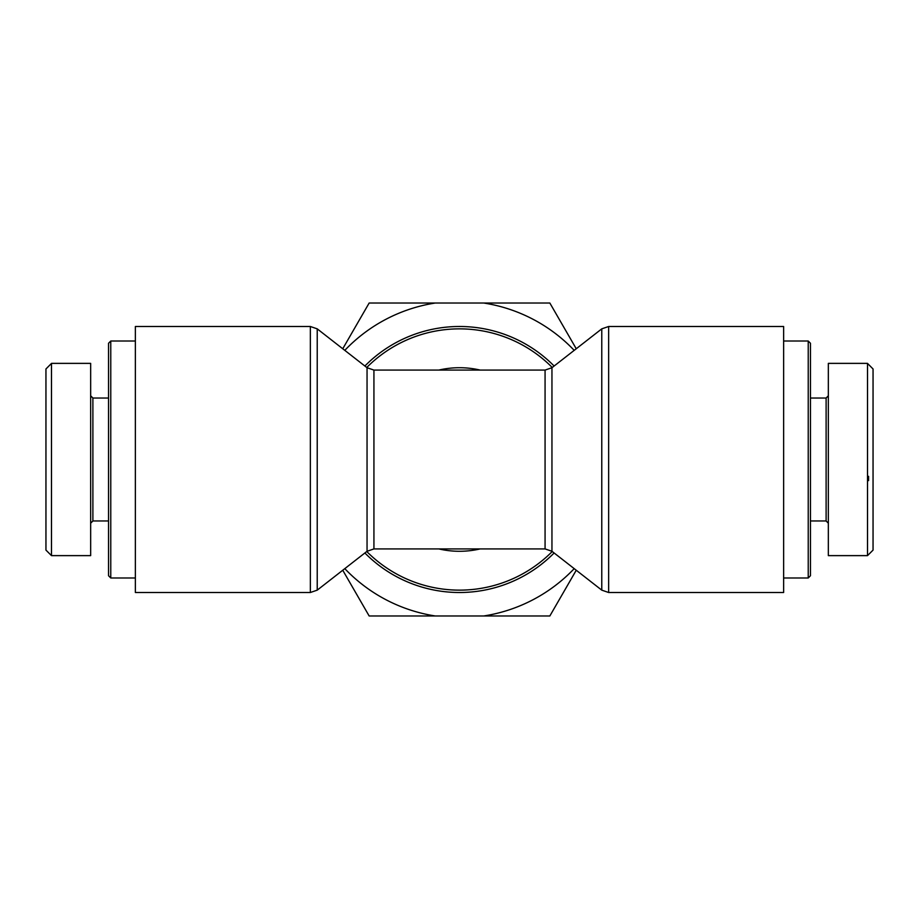 <?xml version="1.0" encoding="UTF-8"?>
<svg xmlns="http://www.w3.org/2000/svg" width="919" height="919" viewBox="0 0 919 919"><rect width="100%" height="100%" fill="white"/><g stroke="black" fill="none" stroke-linecap="round" stroke-linejoin="round"><path stroke-width="1.38" d="M364.877 552.974A133.002 133.002 0 0 0 554.123 552.974A133.002 133.002 0 0 1 364.877 552.974M554.123 366.026A133.002 133.002 0 0 0 364.877 366.026A133.002 133.002 0 0 1 554.123 366.026M310.358 326.498L135.369 326.498L135.369 592.502L310.358 592.502L310.358 326.498L317.227 328.853L317.227 590.147L310.358 592.502M783.631 459.5L783.631 592.502L608.642 592.502L608.642 326.498L783.631 326.498L783.631 459.5M808.226 577.982L810.455 575.742L810.455 343.258L808.226 341.018L808.226 577.982L783.631 577.982M868.581 480.614L868.581 476.318M873.05 550.102L873.05 368.967L867.513 363.419L867.513 555.627L873.05 550.102M828.341 395.79L826.112 398.03L826.112 520.97L828.341 523.21M867.513 555.627L828.341 555.627L828.341 363.373L867.513 363.373M110.774 341.018L108.545 343.258L108.545 575.742L110.774 577.982L110.774 341.018L135.369 341.018M110.774 577.982L135.369 577.982M45.95 459.5L45.95 550.102L51.487 555.627L51.487 363.419L45.95 368.967L45.95 459.5M90.659 523.21L92.888 520.97L92.888 398.03L90.659 395.79M51.487 363.373L90.659 363.373L90.659 555.627L51.487 555.627M576.247 570.239L549.838 615.983L483.658 615.983A158.332 158.332 0 0 0 574.203 568.643M344.797 568.643A158.332 158.332 0 0 0 435.342 615.983L369.162 615.983L342.753 570.239M574.203 350.357A158.332 158.332 0 0 0 483.658 303.017L549.838 303.017L576.247 348.76M342.753 348.76L369.162 303.017L435.342 303.017A158.332 158.332 0 0 0 344.797 350.357M483.658 615.983L435.342 615.983M435.342 303.017L483.658 303.017M552.239 551.515A130.647 130.647 0 0 1 366.761 551.515M367.049 367.715L373.93 370.081L373.93 548.919L367.049 551.285L367.049 367.715L317.227 328.853M438.8 548.919A91.785 91.785 0 0 0 480.2 548.919M480.2 370.081A91.785 91.785 0 0 0 438.8 370.081M601.773 590.147L551.951 551.285L551.951 367.715L601.773 328.853L601.773 590.147L608.642 592.502M551.951 367.715L545.07 370.081L545.07 548.919L551.951 551.285M366.761 367.485A130.647 130.647 0 0 1 552.239 367.485M367.049 551.285L317.227 590.147M373.93 548.919L545.07 548.919M373.93 370.081L545.07 370.081M601.773 328.853L608.642 326.498M808.226 341.018L783.631 341.018M826.112 398.03L810.455 398.03M826.112 520.97L810.455 520.97M92.888 520.97L108.545 520.97M92.888 398.03L108.545 398.03"/></g></svg>
